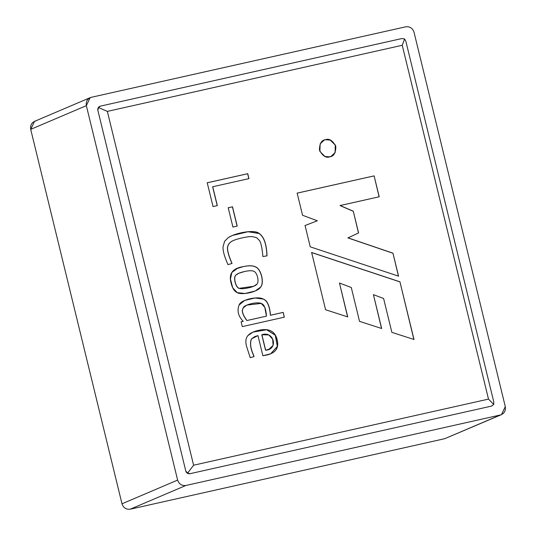 <?xml version="1.0" encoding="UTF-8"?>
<svg xmlns="http://www.w3.org/2000/svg" width="536" height="536" viewBox="0 0 536 536"><rect width="100%" height="100%" fill="white"/><g stroke="black" fill="none" stroke-linecap="round" stroke-linejoin="round"><path stroke-width="0.8" d="M99.763 106.322L98.53 107.548L97.854 110.322C97.559 108.205 98.369 106.818 100.292 106.155C98.369 106.818 97.559 108.205 97.854 110.322L185.784 471.01L187.64 473.094L185.784 471.01C186.495 473.04 187.868 473.938 189.898 473.717C187.868 473.938 186.495 473.04 185.784 471.01L97.854 110.322L98.53 107.548L107.347 111.394L402.241 45.285L404.613 38.927L401.745 38.572L404.613 38.927L405.859 41.272L493.79 401.967L493.73 404.479L491.351 406.134L189.898 473.717L187.64 473.094L193.596 465.215L488.497 399.106L402.241 45.285L107.347 111.394L193.596 465.215L107.347 111.394L98.53 107.548L100.292 106.155L401.759 38.572M329.74 156.84C325.989 158.2 322.558 155.949 319.456 150.093C319.53 143.521 321.56 140.043 325.553 139.668C329.305 138.308 332.735 140.559 335.838 146.415C335.764 152.988 333.734 156.465 329.74 156.84L331.121 156.398L335.161 152.593L335.402 145.082L330.39 140.064L325.553 139.668L324.18 140.11L320.139 143.916L319.892 151.427L324.903 156.438L329.74 156.84M311.63 252.483L399.936 281.815L414 339.496L391.863 332.36L383.608 298.505L373.418 294.639L381.672 328.501L359.535 321.365L351.281 287.504L339.469 283.028L347.723 316.89L325.587 309.754L311.63 252.483L325.587 309.754L347.723 316.89L339.469 283.028L347.616 316.93L339.469 283.028L351.281 287.504L359.535 321.365L381.672 328.501L373.418 294.639L381.565 328.548L373.418 294.639L383.608 298.505L391.863 332.36L414 339.496L399.936 281.815L413.893 339.543L399.936 281.815L311.63 252.483M283.175 312.388L284.341 317.178L242.299 326.605L241.133 321.814L243.223 321.345C238.232 316.227 236.865 310.773 239.116 304.984C240.872 299.503 258.104 295.966 263.163 298.988C267.303 300.468 269.742 305.882 270.492 315.235L283.175 312.388L284.241 317.225L283.175 312.388L270.492 315.235C269.742 305.882 267.303 300.468 263.163 298.988L255.143 297.962L244.731 300.401L239.116 304.984C236.865 310.773 238.232 316.227 243.223 321.345L241.133 321.814L242.299 326.605L284.341 317.178L283.175 312.388M232.041 263.464L227.968 264.617C224.236 256.208 222.621 250.145 223.123 246.413L224.611 241.307L228.316 237.582C235.84 232.617 254.955 229.287 259.116 233.448C263.98 236.617 266.613 244.088 267.015 255.866L262.888 256.543C262.111 247.686 260.925 242.312 259.337 240.43L256.677 237.736L252.67 236.657C248.114 236.128 237.79 238.775 234.708 239.987C230.855 241.321 228.53 243.525 227.726 246.6C227.009 249.501 228.45 255.123 232.041 263.464C228.45 255.123 227.009 249.501 227.726 246.6C228.53 243.525 230.855 241.321 234.708 239.987C237.79 238.775 248.114 236.128 252.67 236.657L256.677 237.736L259.337 240.43C260.925 242.312 262.111 247.686 262.888 256.543L267.015 255.866C266.613 244.088 263.98 236.617 259.116 233.448L248.034 231.693L232.289 235.498L228.316 237.582L224.611 241.307L223.123 246.413C222.621 250.145 224.236 256.208 227.968 264.617L232.041 263.464M217.328 205.603L213.033 206.568L207.231 182.769L247.739 173.691L248.945 178.622L212.732 186.742L217.328 205.603L212.732 186.742L248.945 178.622L247.739 173.691L207.231 182.769L213.033 206.568L217.328 205.603M297.158 193.121L374.115 175.875L379.207 196.772L340.132 205.529L353.291 211.224L358.591 232.959L348.011 237.857L392.955 253.173L398.563 276.161L310.25 246.835L305.058 225.515L317.352 220.778L302.559 215.278L297.158 193.121L302.559 215.278L317.352 220.778L305.058 225.515L310.25 246.835L398.563 276.161L392.955 253.173L398.456 276.208L392.955 253.173L347.904 237.904L392.848 253.213L347.904 237.904L358.591 232.959L347.904 237.904L358.591 232.959L353.291 211.224L358.49 233.006L353.291 211.224L340.025 205.576L353.19 211.271L340.025 205.576L379.207 196.772L374.115 175.875L379.099 196.819L374.115 175.875L297.158 193.121M232.919 227.056L228.215 207.76L232.51 206.796L237.214 226.098L232.919 227.056L237.214 226.098L232.51 206.796L228.215 207.76L232.919 227.056M255.196 291.021L260.523 287.189C264.449 282.975 261.045 269.012 255.598 266.995C252.771 265.548 248.637 265.434 243.177 266.647L237.348 268.442L243.284 266.6C248.738 265.387 252.878 265.501 255.706 266.948C261.153 268.965 264.55 282.934 260.623 287.142C257.863 291.986 241.95 295.39 237.207 292.636C234.373 291.363 232.343 288.194 231.123 283.142C228.483 273.809 232.537 268.295 243.284 266.6L237.401 268.422L231.84 272.462L230.447 279.055L232.725 287.792L237.207 292.636L245.053 293.5L255.25 291.001L260.623 287.142C264.55 282.934 261.153 268.965 255.706 266.948C252.878 265.501 248.738 265.387 243.284 266.6L243.177 266.647C248.637 265.434 252.771 265.548 255.598 266.995C261.045 269.012 264.449 282.975 260.523 287.189L255.143 291.048M257.957 335.596L251.552 338.859C249.89 342.638 250.433 347.75 253.173 354.195L254.051 356.614L250.185 357.633L246.413 345.854C245.327 341.378 245.836 337.948 247.934 335.563C250.004 333.211 253.582 331.469 258.674 330.33C268.911 328.025 275.069 331.161 277.159 339.724C279.243 347.944 275.658 353.077 266.399 355.127L262.875 355.763L257.957 335.596L262.875 355.763L270.72 353.773L277.447 346.444L275.37 335.154L266.673 329.714L253.139 332.045L247.934 335.563C245.836 337.948 245.327 341.378 246.413 345.854L250.185 357.633L254.051 356.614L253.173 354.195C250.433 347.75 249.89 342.638 251.552 338.859L254.861 336.568L257.957 335.596M446.89 437.778L500.416 414.971L185.851 485.489L130.215 509.2L444.773 438.683L501.515 414.616L444.773 438.683L130.215 509.2L185.851 485.489C181.798 485.938 179.051 484.135 177.624 480.089L86.35 105.659L30.706 129.37L121.987 503.8L177.624 480.089L121.987 503.8C123.414 507.847 126.154 509.649 130.215 509.2C126.154 509.649 123.414 507.847 121.987 503.8L30.706 129.37L86.35 105.659L90.128 97.673L91.227 97.318L405.786 26.8C409.846 26.351 412.586 28.153 414.013 32.2L505.294 406.63L501.515 414.616M90.128 97.673L34.485 121.384L30.706 129.37C30.117 125.129 31.738 122.349 35.584 121.029M86.35 105.659L177.624 480.089C179.051 484.135 181.798 485.938 185.851 485.489L500.416 414.971C504.262 413.651 505.884 410.871 505.294 406.63L414.013 32.2C412.586 28.153 409.846 26.351 405.786 26.8L91.227 97.318C87.381 98.637 85.753 101.418 86.35 105.659M493.79 401.967L405.859 41.272L404.613 38.927L402.241 45.285L488.497 399.106L193.596 465.215L187.64 473.094L189.898 473.717L491.351 406.134L493.73 404.479L488.497 399.106L493.73 404.479L493.79 401.967M491.948 405.933L491.351 406.134M401.745 38.572L100.292 106.155M297.051 193.168L374.007 175.915L297.051 193.168M304.95 225.562L317.252 220.819L304.95 225.562M207.13 182.816L247.739 173.691L248.838 178.669L247.632 173.731L207.13 182.816M212.625 186.783L217.221 205.65L212.625 186.783M228.108 207.807L232.51 206.796L237.106 226.145L232.403 206.842L228.108 207.807M232.235 235.525L247.96 231.74L259.009 233.495C263.88 236.664 266.513 244.135 266.915 255.906C266.513 244.135 263.88 236.664 259.009 233.495L247.96 231.74L232.235 235.525M234.058 240.249L234.708 239.987M234.601 240.028C230.748 241.368 228.423 243.572 227.626 246.647C226.909 249.542 228.343 255.163 231.934 263.504C228.343 255.163 226.909 249.542 227.626 246.647C228.423 243.572 230.748 241.368 234.601 240.028M238.808 273.26L235.887 275.062C233.026 277.079 235.585 287.745 239.156 288.355L253.635 286.298L239.156 288.355C235.585 287.745 233.026 277.079 235.887 275.062L238.768 273.273M244.57 271.518C248.932 270.546 252 270.466 253.769 271.276C257.153 272.241 259.538 281.822 256.885 284.18L253.689 286.278L239.264 288.314C235.693 287.705 233.133 277.032 235.994 275.022L238.862 273.233L244.57 271.518C240.168 272.496 237.307 273.661 235.994 275.022C233.133 277.032 235.693 287.705 239.264 288.314C242.051 289.815 255.27 286.954 256.885 284.18C259.538 281.822 257.153 272.241 253.769 271.276C252 270.466 248.932 270.546 244.57 271.518M241.026 321.861L243.223 321.345L241.026 321.861M244.684 300.428L255.069 298.003L263.062 299.034C267.196 300.515 269.642 305.929 270.385 315.282L283.075 312.434L270.385 315.282C269.642 305.929 267.196 300.515 263.062 299.034L255.069 298.003L244.684 300.428M246.962 320.508L266.446 316.14L246.862 320.555L266.446 316.14L246.862 320.555L244.262 316.461C242.828 313.661 242.218 311.523 242.44 310.049L243.324 307.724L246.882 305.078L261.179 303.423L264.784 307.309L266.446 316.14C265.95 308.461 264.154 304.207 261.072 303.383C257.079 301.547 244.121 304.776 243.324 307.724L242.44 310.049C242.218 311.523 242.828 313.661 244.262 316.461L246.312 319.744M246.205 319.784L244.161 316.501C242.721 313.707 242.111 311.57 242.339 310.096L243.223 307.771L246.788 305.118L243.223 307.771L242.339 310.096C242.111 311.57 242.721 313.707 244.161 316.501L246.862 320.555M265.675 350.236L261.89 334.719L265.568 350.283L268.951 349.224L265.568 350.283L261.789 334.766L268.824 334.926L272.677 339.214L273.105 345.398L268.998 349.204L265.675 350.236C278.747 349.392 273.829 330.558 261.89 334.719L265.675 350.236M254.808 336.588L251.451 338.906C249.789 342.685 250.325 347.797 253.066 354.242L253.95 356.661L253.066 354.242C250.325 347.797 249.789 342.685 251.451 338.906L254.808 336.588M253.086 332.072L266.593 329.761L275.263 335.201L277.346 346.464L270.667 353.8L277.346 346.464L275.263 335.201L266.593 329.761L253.086 332.072M311.523 252.53L399.836 281.856L311.523 252.53M324.072 140.157L325.453 139.708L330.27 140.104L335.281 145.075L335.087 152.579L331.067 156.418L335.087 152.579L335.281 145.075L330.27 140.104L325.453 139.708L324.126 140.131"/></g></svg>

